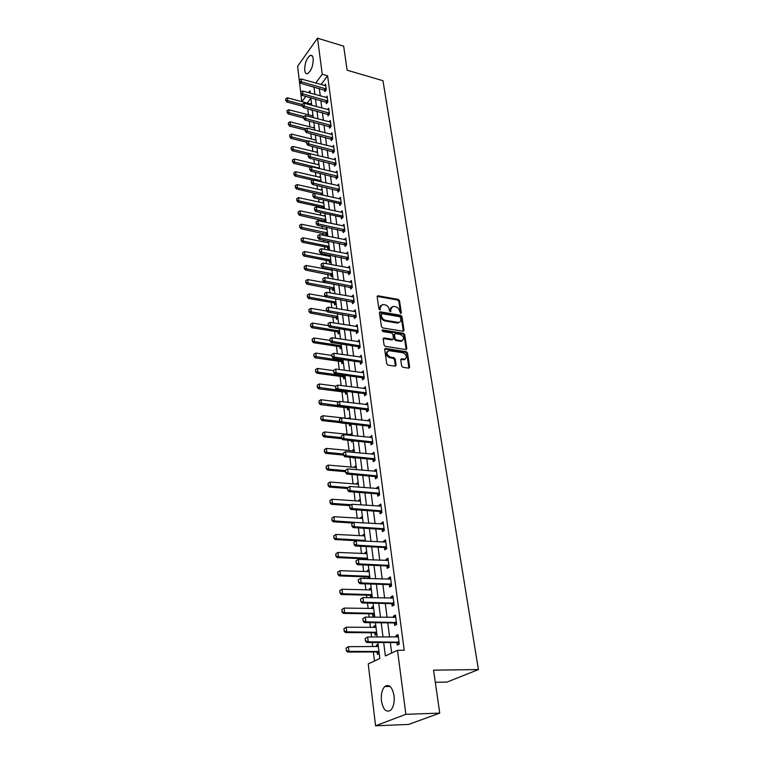 <?xml version="1.0" encoding="UTF-8"?>
<svg xmlns="http://www.w3.org/2000/svg" width="764" height="764" viewBox="0 0 764 764"><rect width="100%" height="100%" fill="white"/><g stroke="black" fill="none" stroke-linecap="round" stroke-linejoin="round"><path stroke-width="1.15" d="M400.708 313.498L401.367 312.829L399.515 300.729L398.235 299.392L377.808 295.754L377.158 296.699L378.906 308.923L380.023 309.878L380.271 307.606L382.382 304.521L385.046 304.855C387.252 305.466 388.637 306.899 389.182 309.162L389.411 310.747L390.519 311.702L390.748 309.439L392.839 306.364L395.456 306.698C397.643 307.3 399.018 308.723 399.572 310.977L400.708 313.498M381.427 700.855C380.864 694.428 381.962 689.663 384.722 686.54C389.124 683.761 392.228 686.817 394.052 695.698C394.654 702.126 393.575 706.92 390.834 710.09C386.326 712.917 383.194 709.842 381.427 700.855M304.712 70.364C304.683 63.259 306.545 58.265 310.289 55.38C311.817 54.912 312.782 55.992 313.183 58.608C313.23 65.723 311.378 70.737 307.644 73.64C306.077 74.118 305.103 73.029 304.712 70.364M401.654 365.946L402.972 367.322L408.902 368.172L409.676 367.121L407.518 352.997L406.2 351.641L385.457 348.46L384.703 349.501L386.737 363.769L388.074 365.154L395.313 366.185L396.096 365.135L395.198 359.032L393.871 357.657L390.394 357.132C386.364 354.792 385.868 352.643 388.886 350.666L402.981 352.767C406.973 355.117 407.47 357.256 404.471 359.195L401.501 358.813L400.747 359.863L401.654 365.946M299.23 80.019L297.607 66.258L317.528 38.2L343.666 46.155L347.133 70.212L382.974 80.697L478.407 669.57L433.551 670.152L439.739 713.108L405.865 714.321L375.554 725.8L368.238 663.926L379.832 658.52L377.865 642.534M317.528 38.2L322.236 74.261L315.694 83.075M383.681 642.543L385.362 655.951L397.5 650.288L404.223 650.279L327.613 75.798L322.236 74.261M397.5 650.288L405.865 714.321M403.096 331.27L404.041 330.296L401.95 316.64L400.661 315.303L380.138 311.798L379.46 312.772L381.427 326.562L382.735 327.928L403.096 331.27M406.123 349.148L404.003 335.281L404.71 334.67L406.83 348.546L406.104 349.568L406.83 348.546M383.213 338.576L384.177 337.974L383.203 338.977L384.063 345.003L385.381 346.378L406.104 349.568M384.177 337.974L392.753 339.312L393.479 338.299L392.897 334.355L391.588 332.989L382.926 331.586L382.506 329.924L403.411 333.314L404.71 334.67M327.613 75.798L321.033 84.575M319.314 88.5L320.269 95.92M320.851 100.504L321.825 108.058M322.408 112.671L323.401 120.349M323.993 124.99L324.996 132.802M325.588 137.463L326.61 145.418M327.212 150.097L328.243 158.196M328.845 162.894L329.905 171.136M330.506 175.863L331.586 184.248M332.197 189.004L333.285 197.542M333.897 202.307L335.014 210.998M335.625 215.792L336.762 224.645M337.382 229.458L338.538 238.473M339.149 243.315L340.333 252.492M340.954 257.353L342.148 266.693M342.778 271.583L344.001 281.095M344.621 286.013L345.863 295.706M346.503 300.634L347.763 310.509M348.403 315.465L349.692 325.521M350.332 330.506L351.641 340.744M352.28 345.758L353.617 356.196M354.267 361.229L355.623 371.858M356.272 376.919L357.667 387.749M358.316 392.839L359.729 403.869M360.388 408.988L361.83 420.238M362.48 425.376L363.951 436.836M364.619 442.003L366.109 453.682M366.777 458.877L368.305 470.786M368.974 476.001L370.53 488.148M371.199 493.391L372.784 505.768M373.462 511.04L375.086 523.665M375.764 528.965L377.406 541.838M378.094 547.167L379.775 560.298M380.462 565.646L382.181 579.045M382.869 584.422L384.617 598.088M385.314 603.493L387.1 617.427M387.797 622.87L389.611 637.09M390.318 642.553L391.655 653.01M324.633 90.018L324.853 91.737L326.285 89.865L325.531 84.145L324.471 85.549M326.199 102.004L326.429 103.742L327.861 101.879L327.097 96.092L326.018 97.505M327.785 114.142L328.014 115.899L329.465 114.046L328.692 108.192L327.584 109.615M329.389 126.442L329.628 128.209L331.089 126.366L330.306 120.435L329.169 121.877M331.022 138.886L331.251 140.672L332.732 138.847L331.939 132.84L330.774 134.292M332.674 151.501L332.903 153.297L334.393 151.492L333.591 145.399L332.388 146.879M334.346 164.27L334.584 166.084L336.084 164.298L335.272 158.129L334.03 159.619M336.036 177.21L336.275 179.043L337.793 177.267L336.972 171.021L335.692 172.521M337.755 190.322L337.994 192.165L339.522 190.408L338.691 184.076L337.373 185.604M340.801 204.265L339.522 203.616L339.732 205.468L341.279 203.721L340.429 197.313L339.082 198.85M342.587 217.73L341.279 217.072L341.498 218.943L343.055 217.215L342.196 210.711L340.801 212.277M343.036 230.69L343.284 232.59L344.851 230.89L343.981 224.301L342.549 225.877M344.841 244.518L345.089 246.428L346.675 244.747L345.796 238.072L344.316 239.667M346.675 258.518L346.923 260.457L348.527 258.786L347.639 252.024L346.102 253.638M348.527 272.719L348.785 274.668L350.399 273.025L349.501 266.168L347.906 267.801M351.048 282.374L349.759 282.136L351.383 280.503L352.299 287.455L350.666 289.078L350.409 287.111M352.319 301.704L352.586 303.69L354.229 302.086L353.302 295.038L351.669 296.738M354.257 316.497L354.525 318.502L356.186 316.926L355.241 309.773L353.608 311.502M356.215 331.5L356.482 333.524L358.163 331.968L357.208 324.719L355.566 326.476M358.211 346.713L358.478 348.756L360.178 347.228L359.204 339.875L357.552 341.67M360.226 362.136L360.503 364.208L362.212 362.699L361.229 355.241L359.567 357.074M362.279 377.788L362.547 379.88L364.275 378.4L363.282 370.836L361.611 372.698M364.352 393.661L364.629 395.771L366.376 394.319L365.364 386.651L363.683 388.542M368.353 410.602L366.5 409.781L366.739 411.901L368.506 410.478L367.474 402.695L365.784 404.624M368.601 426.111L368.878 428.26L370.664 426.866L369.623 418.968L367.923 420.935M370.769 442.69L371.046 444.868L372.851 443.502L371.801 435.49L370.082 437.495M372.966 459.517L373.252 461.714L375.076 460.377L374.007 452.25L372.192 453.596L372.288 454.293M375.162 476.297L375.496 478.818L377.33 477.519L376.241 469.258L374.417 470.576L374.513 471.35M377.435 493.639L377.76 496.18L379.622 494.91L378.514 486.525L376.671 487.814L376.776 488.654M379.737 511.25L380.071 513.8L381.952 512.568L380.825 504.059L378.954 505.31L379.078 506.226M382.076 529.118L382.411 531.696L384.311 530.493L383.175 521.85L381.284 523.073L381.408 524.066M384.445 547.272L384.789 549.86L386.708 548.695L385.553 539.928L383.643 541.103L383.786 542.182M386.861 565.704L387.205 568.311L389.143 567.184L387.969 558.274L386.04 559.42L386.192 560.575M389.306 584.431L389.65 587.058L391.617 585.969L390.423 576.915L388.475 578.023L388.637 579.265M391.798 603.445L392.142 606.091L394.128 605.04L392.916 595.844L390.939 596.913L391.12 598.241M394.319 622.765L394.673 625.429L396.678 624.427L395.446 615.077L393.45 616.109L393.641 617.522M396.917 642.629L397.242 645.074L399.276 644.109L398.025 634.626L396 635.6L396.201 637.119M307.739 108.746L308.494 114.953M309.239 121.132L309.945 126.948M310.757 133.671L311.406 139.096M312.285 146.373L312.896 151.396M313.842 159.246L314.405 163.849M315.417 172.292L315.924 176.465M317.012 185.499L317.471 189.243M318.636 198.888L319.027 202.173M319.591 206.796L319.696 207.636M320.278 212.459L320.613 215.286M321.176 219.927L321.348 221.369M321.94 226.211L322.217 228.56M322.78 233.221L323.029 235.283M323.621 240.154L323.841 242.007M324.413 246.696L324.738 249.379M325.33 254.278L325.493 255.634M326.056 260.343L326.467 263.685M327.059 268.603L327.154 269.444M327.727 274.171L328.214 278.182M329.427 288.19L329.991 292.879M331.137 302.391L331.796 307.787M332.875 316.783L333.62 322.905M334.642 331.375L335.472 338.232M336.427 346.168L337.354 353.789M338.242 361.162L339.254 369.566M340.076 376.365L341.193 385.581M341.938 391.779L343.151 401.826M343.829 407.413L345.147 418.3M345.767 423.485L347.085 434.363M347.792 440.245L349.053 450.645M349.855 457.254L351.048 467.176M351.937 474.52L353.073 483.937M354.057 492.045L355.136 500.955M356.205 509.846L357.218 518.221M358.392 527.924L359.338 535.745M360.608 546.279L361.487 553.537M362.107 558.713L362.212 559.525M362.862 564.921L363.664 571.596M364.294 576.801L364.495 578.434M365.154 583.858L365.88 589.932M366.51 595.156L366.815 597.649M367.474 603.102L368.133 608.545M368.764 613.807L369.174 617.169M369.833 622.66L370.416 627.454M371.056 632.735L371.571 637.004M372.24 642.524L372.736 646.659M373.376 651.969L374.475 661.022M310.843 98.174L307.138 103.121M310.843 109.577L310.91 110.111L311.234 109.682M310.537 104.038L311.425 102.863M311.96 115.87L312.877 114.676M313.412 127.846L314.348 126.633M314.873 139.974L315.838 138.742M316.353 152.256L317.346 151.005M317.853 164.68L318.884 163.42M319.362 177.277L320.431 175.997M322.179 190.188L297.11 184.582L297.454 187.705L296.442 188.956L321.272 194.82M320.899 190.026L321.997 188.727M323.764 203.109L298.562 197.628L298.905 200.779L297.884 202.021L322.513 207.445L322.924 208.352M322.446 202.938L323.583 201.62M323.774 208.534L324.347 207.865M324.433 220.662L324.604 222.057M324.022 216.021L325.187 214.684M324.967 222.133L325.97 221.006M326.056 233.946L326.285 235.79L327.603 234.319M325.607 229.267L326.82 227.911M328.654 242.857L303.012 237.785L303.384 241.061L302.324 242.264L327.384 247.288L327.937 249.255L329.265 247.813M327.212 242.694L328.472 241.309M330.334 256.456L304.54 251.528L304.912 254.851L303.843 256.036L329.045 260.925L329.609 262.902L330.946 261.469M328.835 256.293L329.876 255.176M331.07 274.839L331.299 276.73L332.655 275.317M330.487 270.074L331.146 269.377M332.779 288.84L333.008 290.75L334.384 289.346M325.617 296.747L309.239 293.873L309.63 297.33L308.532 298.476L334.183 302.916L334.747 304.951L336.131 303.566M336.275 317.394L336.513 319.342L337.908 317.986M328.262 325.617L312.486 323.077L312.877 326.629L311.76 327.746L337.717 331.863L338.299 333.925L339.703 332.588M339.865 346.732L340.104 348.718L341.527 347.4M331.71 355.422L315.809 353.092L316.22 356.75L315.083 357.829L341.355 361.611L341.938 363.712L343.38 362.413M333.515 370.635L317.518 368.42L317.929 372.125L316.783 373.185L343.208 376.795L343.8 378.915L345.252 377.636L343.58 376.9L345.051 375.993M345.433 392.285L345.691 394.319L347.152 393.068M345.624 386.164L346.235 385.639M347.343 407.89L347.601 409.953L349.081 408.721M346.846 402.284L348.145 401.186M350.093 416.953L348.671 418.71M349.301 423.886L349.54 425.806L351.029 424.603M352.061 432.94L350.638 434.735M351.354 440.618L351.507 441.878L352.92 440.78M354.057 449.165L352.538 450.33L352.624 450.999M353.426 457.598L353.503 458.19L354.19 457.665M356.081 465.62L354.553 466.766L354.639 467.501M358.135 482.323L356.597 483.44L356.692 484.242M360.226 499.264L358.66 500.353L358.765 501.222M362.337 516.454L360.761 517.514L360.875 518.46M364.485 533.902L362.89 534.934L363.024 535.956M366.672 551.618L365.058 552.611L365.192 553.709M365.794 558.656L365.927 559.687M368.878 569.6L367.255 570.565L367.398 571.739M368.009 576.715L368.238 578.558M369.47 578.606L369.957 578.319M371.132 587.85L369.48 588.777L369.642 590.037M370.253 595.061L370.569 597.629L372.221 596.713M373.415 606.387L371.753 607.284L371.915 608.621M372.526 613.673L372.851 616.261L374.522 615.383M375.726 625.2L374.045 626.06L374.217 627.492M374.847 632.582L375.162 635.18L376.853 634.34M378.084 644.319L376.385 645.141L376.566 646.659M345.987 648.244L346.464 650.489L345.987 648.244L348.394 646.669L348.919 651.386L347.572 652.055L376.843 651.959L377.512 654.404L379.221 653.592M435.299 682.29L447.102 682.061L478.407 669.57M439.739 713.108L408.654 724.434L375.554 725.8M301.79 101.679L300.854 93.733M300.663 92.1L299.421 81.643M310.232 93.151L309.945 90.82L308.56 92.692M305.81 96.398L301.875 101.698M377.187 637.033L375.42 622.717M374.752 617.255L373.023 603.226M372.354 597.782L370.655 584.04M369.996 578.625L368.334 565.15M367.675 559.764L366.042 546.556M365.383 541.198L363.788 528.249M362.575 518.403L333.973 516.712L334.441 520.933L363.139 522.91L361.573 510.218M360.923 504.918L359.386 492.465M358.736 487.193L357.237 474.979M356.587 469.736L355.117 457.76M354.467 452.536L353.025 440.79M352.385 435.595L350.962 424.068M350.332 418.911L348.938 407.604M348.308 402.456L346.942 391.369M346.312 386.25L344.975 375.363M344.344 370.282L343.026 359.596M342.406 354.534L341.116 344.048M340.496 339.015L339.226 328.73M338.614 323.716L337.373 313.612M336.752 308.627L335.539 298.714M334.928 293.758L333.725 284.017M333.123 279.089L331.939 269.53M331.337 264.621L330.182 255.233M329.58 250.344L328.444 241.128M327.851 236.267L326.734 227.223M326.142 222.381L325.044 213.5M324.452 208.687L323.373 199.958M322.79 195.164L321.73 186.588M321.147 181.822L320.106 173.399M319.524 168.653L318.502 160.383M317.929 155.665L316.926 147.538M316.344 142.839L315.36 134.846M314.787 130.176L313.823 122.326M313.25 117.675L312.295 109.968M311.731 105.336L310.795 97.754M313.985 87.01L314.911 94.44M315.494 99.043L316.439 106.607M317.022 111.229L317.986 118.926M318.569 123.567L319.553 131.398M320.135 136.068L321.138 144.043M321.73 148.732L322.742 156.849M323.334 161.557L324.375 169.818M324.967 174.545L326.018 182.959M326.62 187.715L327.689 196.272M328.291 201.056L329.379 209.766M329.981 214.569L331.099 223.441M331.7 228.264L332.837 237.298M333.448 242.15L334.603 251.346M335.215 256.226L336.389 265.586M337 270.485L338.194 280.025M338.815 284.953L340.037 294.665M340.658 299.612L341.9 309.506M342.52 314.481L343.781 324.557M344.411 329.561L345.7 339.827M346.331 344.851L347.639 355.308M348.279 360.36L349.616 371.017M350.246 376.089L351.612 386.956M352.252 392.056L353.646 403.125M354.286 408.243L355.699 419.522M356.349 424.679L357.791 436.177M358.44 441.353L359.911 453.071M360.56 458.276L362.06 470.223M362.719 475.456L364.247 487.642M364.906 492.895L366.462 505.319M367.131 510.6L368.716 523.264M369.384 528.583L370.998 541.495M371.676 546.843L373.329 560.012M373.997 565.379L375.687 578.816M376.365 584.221L378.084 597.925M378.763 603.35L380.52 617.331M381.198 622.794L382.993 637.061M332.187 283.998L333.457 284.227M348.604 418.166L350.265 418.357M350.561 434.133L352.233 434.315M352.538 450.33L354.219 450.502M354.553 466.766L356.244 466.919M356.597 483.44L358.297 483.574M358.66 500.353L360.369 500.477M360.761 517.514L362.48 517.629M362.89 534.934L364.629 535.029M365.058 552.611L366.806 552.697M367.255 570.565L369.012 570.632M369.48 588.777L371.247 588.834M371.753 607.284L373.529 607.313M374.045 626.06L375.831 626.079M376.385 645.141L378.18 645.141M351.66 296.652L353.14 296.919M353.589 311.368L355.231 311.655M355.537 326.295L357.361 326.591M357.514 341.422L359.452 341.718M400.756 359.414L403.764 359.787L405.378 358.975M359.529 356.769L361.467 357.055M361.563 372.326L363.511 372.603M363.626 388.112L365.593 388.379M365.717 404.127L367.704 404.376M367.847 420.381L369.833 420.611M370.005 436.865L372.011 437.084M372.192 453.596L374.207 453.797M374.417 470.576L376.442 470.758M376.671 487.814L378.715 487.976M378.954 505.31L381.016 505.462M381.284 523.073L383.347 523.206M383.643 541.103L385.724 541.218M386.04 559.42L388.131 559.515M388.475 578.023L390.576 578.1M390.939 596.913L393.059 596.971M393.45 616.109L395.59 616.137M396 635.6L398.149 635.619M391.178 307.319L390.07 310.069L390.748 309.439M390.987 311.024L390.299 311.645L390.07 310.069M380.692 305.495L379.584 308.245L380.271 307.606M380.501 309.191L379.813 309.831L379.584 308.245M401.367 312.829L400.67 313.45L398.827 301.36L397.547 300.023L377.158 296.384M403.335 331.289L401.253 317.261L399.964 315.924L379.46 312.428L380.138 311.798M400.584 317.643L399.677 316.697L381.914 313.651L381.236 314.319L381.475 316.009C382.019 318.301 383.413 319.753 385.648 320.355L398.665 322.446C400.279 322.169 401.004 321.128 400.842 319.314L400.584 317.643M381.236 314.08L380.548 314.949L381.236 314.319M399.696 322.131L397.127 323.029L384.961 320.976C382.726 320.383 381.332 318.932 380.787 316.64L380.548 314.949M383.49 338.586L391.817 339.913L392.772 339.312M382.688 329.933L382 330.554L402.704 333.925L403.411 333.314M401.1 340.668L401.721 340.706C404.595 338.767 404.07 336.657 400.155 334.384L395.198 333.61L394.482 334.613L395.074 338.557L396.382 339.923L401.1 340.668L400.393 341.279L402.561 340.477M394.491 334.221L393.785 335.224L394.482 334.613M400.393 341.279L395.676 340.524L394.377 339.168L393.785 335.224M404.003 335.281L402.704 333.925M387.243 351.516C385.352 353.98 386.164 356.053 389.697 357.733L390.394 357.132M395.36 366.185L394.491 359.634L393.164 358.259L389.697 357.733M408.941 368.172L406.801 353.598L405.493 352.233L384.722 349.081M311.588 104.21L287.484 97.811L287.799 100.657L302.067 104.496M285.908 100.122L285.755 98.69L285.746 100.342L287.799 100.657L286.834 101.984L302.42 106.158M287.484 97.811L285.755 98.69M285.746 100.342L286.834 101.984M299.345 79.857L299.354 81.528L299.345 79.857L301.111 78.969L325.741 85.73M326.161 88.939L301.455 81.844L300.453 83.228L299.354 81.528M325.712 90.61L300.453 83.228M301.111 78.969L301.455 81.844L299.517 81.299M313.049 116.042L288.802 109.739L289.126 112.633L303.805 116.491M287.226 112.079L287.063 110.637L287.063 112.298L289.126 112.633L288.152 113.941L303.661 118.019M288.802 109.739L287.063 110.637M287.063 112.298L288.152 113.941M314.52 128.018L290.148 121.829L290.473 124.752L305.896 128.724M288.553 124.198L288.4 122.737L288.391 124.417L290.473 124.752L289.489 126.06L305.084 130.061M290.148 121.829L288.4 122.737M288.391 124.417L289.489 126.06M316.019 140.146L291.504 134.063L291.838 137.023L308.035 141.101M289.909 136.46L289.747 134.98L289.747 136.68L291.838 137.023L290.845 138.322L306.526 142.247M291.504 134.063L289.747 134.98M289.747 136.68L290.845 138.322M300.777 91.938L300.777 93.628L300.777 91.938L302.544 91.031L327.307 97.687M327.737 100.934L302.897 93.953L301.885 95.319L300.777 93.628M327.307 102.605L301.885 95.319M302.544 91.031L302.897 93.953L300.949 93.399M302.219 104.171L302.229 105.871L302.219 104.171L304.005 103.255L328.902 109.796M329.341 113.082L304.358 106.206L303.337 107.571L302.229 105.871M328.912 114.753L303.337 107.571M304.005 103.255L304.358 106.206L302.401 105.642M303.69 116.558L303.69 118.277L303.69 116.558L305.476 115.622L330.516 122.059M330.955 125.382L305.839 118.621L304.807 119.967L303.69 118.277M330.545 127.053L304.807 119.967M305.476 115.622L305.839 118.621L303.862 118.048M317.528 152.428L292.879 146.459L293.214 149.448L317.919 155.636M291.275 148.885L291.113 147.385L291.113 149.095L293.214 149.448L292.22 150.737L308.245 154.662M292.879 146.459L291.113 147.385M291.113 149.095L292.22 150.737M305.17 129.106L305.18 130.845L305.17 129.106L306.975 128.161L332.159 134.474M332.598 137.845L307.338 131.188L306.297 132.535L305.18 130.845M332.197 139.506L306.297 132.535M306.975 128.161L307.338 131.188L305.352 130.615M319.056 164.852L294.274 159.007L294.608 162.035L319.457 168.109M292.66 161.462L292.488 159.943L292.488 161.672L294.608 162.035L293.605 163.315L310.48 167.345M294.274 159.007L292.488 159.943M292.488 161.672L293.605 163.315M320.603 177.449L295.687 171.709L296.021 174.784L321.014 180.734M294.064 174.202L293.892 172.664L293.892 174.412L296.021 174.784L295.009 176.054L312.753 180.18M295.687 171.709L293.892 172.664M293.892 174.412L295.009 176.054M295.477 187.113L295.305 185.556L295.315 187.323L322.589 193.531M322.312 193.387L321.272 194.619L321.988 194.982M297.11 184.582L295.305 185.556M295.315 187.323L296.442 188.956M296.919 200.187L296.747 198.602L296.747 200.388L324.184 206.481M323.907 206.347L322.857 207.56L324.079 208.18M298.562 197.628L296.747 198.602M296.747 200.388L297.884 202.021M325.378 216.183L300.023 210.835L300.376 214.035L325.798 219.602M298.38 213.423L298.199 211.829L298.199 213.633L300.376 214.035L299.345 215.257L325.712 221.302M300.023 210.835L298.199 211.829M298.199 213.633L299.345 215.257M306.679 141.808L306.679 143.575L306.679 141.808L308.494 140.862L333.811 147.051M334.26 150.47L308.857 143.928L307.806 145.255L306.679 143.575M333.878 152.122L307.806 145.255M308.494 140.862L308.857 143.928L306.861 143.345M308.198 154.691L308.207 156.467L308.198 154.691L310.022 153.726L335.491 159.791M335.95 163.248L310.394 156.83L309.334 158.158L308.207 156.467M335.568 164.909L309.334 158.158M310.022 153.726L310.394 156.83L308.379 156.248M309.745 167.736L309.754 169.532L309.745 167.736L311.578 166.753L337.191 172.702M337.65 176.197L311.951 169.914L310.891 171.212L309.754 169.532M337.287 177.85L310.891 171.212M311.578 166.753L311.951 169.914L309.926 169.312M311.301 180.953L311.311 182.768L311.301 180.953L313.154 179.96L338.91 185.776M339.378 189.319L313.536 183.159L312.457 184.449L311.311 182.768M339.035 190.971L312.457 184.449M313.154 179.96L313.536 183.159L311.492 182.548M312.887 194.352L312.896 196.186L312.887 194.352L314.749 193.34L340.658 199.022M341.126 202.613L315.131 196.587L314.052 197.866L312.896 196.186M340.629 202.364L339.522 203.616L314.052 197.866M314.749 193.34L315.131 196.587L313.078 195.966M327.002 229.429L301.513 224.224L301.866 227.462L327.431 232.896M299.851 226.841L299.669 225.227L299.679 227.051L301.866 227.462L300.825 228.675L327.364 234.586M301.513 224.224L299.669 225.227M299.679 227.051L300.825 228.675M314.491 207.923L314.51 209.775L314.491 207.923L316.363 206.91L342.425 212.44M342.902 216.078L316.754 210.186L315.666 211.456L314.51 209.775M342.406 215.83L341.279 217.072L315.666 211.456M316.363 206.91L316.754 210.186L314.692 209.565M301.35 240.44L301.169 238.798L301.169 240.641L329.093 246.371M328.816 246.228L327.727 247.412L329.045 248.052M303.012 237.785L301.169 238.798M301.169 240.641L302.324 242.264M316.124 221.684L316.134 223.556L316.124 221.684L318.005 220.653L344.211 226.039M344.698 229.735L318.397 223.976L317.299 225.237L316.134 223.556M344.402 231.377L317.299 225.237M318.005 220.653L318.397 223.976L316.315 223.346M302.869 254.221L302.678 252.559L302.687 254.422L330.774 260.008M330.487 259.875L329.399 261.04L330.745 261.689M304.54 251.528L302.678 252.559M302.687 254.422L303.843 256.036M317.767 235.627L317.786 237.528L317.767 235.627L319.667 234.586L346.025 239.82M346.522 243.563L320.068 237.957L318.951 239.199L317.786 237.528M346.245 245.206L318.951 239.199M319.667 234.586L320.068 237.957L317.967 237.317M332.025 270.227L306.087 265.452L306.459 268.823L332.474 273.837M304.397 268.183L304.215 266.493L304.225 268.374L306.459 268.823L305.39 269.998L332.464 275.517M306.087 265.452L304.215 266.493M304.225 268.374L305.39 269.998M319.438 249.771L319.457 251.681L319.438 249.771L321.348 248.711L347.868 253.791M348.365 257.583L321.759 252.13L320.632 253.352L319.457 251.681M348.107 259.225L320.632 253.352M321.348 248.711L321.759 252.13L319.648 251.48M333.744 284.189L307.653 279.567L308.035 282.976L334.193 287.847M305.953 282.336L305.772 280.627L305.781 282.527L308.035 282.976L306.947 284.141L334.212 289.518M307.653 279.567L305.772 280.627M305.781 282.527L306.947 284.141M321.138 264.105L321.157 266.034L321.138 264.105L323.057 263.026L349.731 267.954M350.237 271.793L323.468 266.493L322.332 267.706L321.157 266.034M350.007 273.426L322.332 267.706M323.057 263.026L323.468 266.493L321.338 265.834M307.539 296.68L307.348 294.942L307.357 296.871L335.94 302.047M335.663 301.914L334.536 303.031L335.988 303.709M309.239 293.873L307.348 294.942M307.357 296.871L308.532 298.476M322.857 278.631L322.876 280.589L322.857 278.631L324.786 277.542L351.621 282.308M352.137 286.204L325.206 281.056L324.06 282.26L322.876 280.589M351.927 287.837L324.06 282.26M324.786 277.542L325.206 281.056L323.067 280.398M326.935 311.082L310.852 308.369L311.244 311.884L337.717 316.43M309.133 311.215L308.942 309.458L308.952 311.406L311.244 311.884L310.136 313.011L337.783 318.101M310.852 308.369L308.942 309.458M308.952 311.406L310.136 313.011M310.757 325.961L310.566 324.175L310.576 326.142L339.512 331.022M339.226 330.888L338.08 331.977L339.608 332.684M312.486 323.077L310.566 324.175M310.576 326.142L311.76 327.746M329.943 340.41L314.138 337.974L314.539 341.584L341.336 345.805M312.4 340.906L312.199 339.101L312.218 341.088L314.539 341.584L313.412 342.683L339.522 346.636L341.46 347.467M314.138 337.974L312.199 339.101M312.218 341.088L313.412 342.683M314.071 356.053L313.87 354.229L313.88 356.234L343.179 360.789M342.883 360.665L341.718 361.716L343.332 362.451M315.809 353.092L313.87 354.229M313.88 356.234L315.083 357.829M315.761 371.428L315.561 369.566L315.57 371.6L317.929 372.125L344.755 375.859M317.518 368.42L315.561 369.566M315.57 371.6L316.783 373.185M335.873 386.145L319.237 383.958L319.658 387.72L318.502 388.761L345.089 392.19L347.142 393.04M317.48 387.014L317.27 385.132L317.28 387.186L336.752 389.936M319.237 383.958L317.27 385.132M317.28 387.186L318.502 388.761M338.672 401.912L320.985 399.725L321.415 403.545L320.24 404.567L346.999 407.804L349.072 408.644M319.218 402.819L319.008 400.909L319.018 402.991L338.175 405.579M320.985 399.725L319.008 400.909M319.018 402.991L320.24 404.567M349.788 423.934L351.02 424.469M350.313 418.739L322.761 415.721L323.191 419.589L339.617 421.451M320.976 418.853L320.765 416.915L320.784 419.025L323.191 419.589L322.016 420.592L340.563 422.683M322.761 415.721L320.765 416.915M320.784 419.025L322.016 420.592M352.28 434.764L324.566 431.937L324.996 435.872L341.422 437.6M322.771 435.127L322.551 433.159L322.57 435.289L324.996 435.872L323.812 436.846L341.995 438.756M324.566 431.937L322.551 433.159M322.57 435.289L323.812 436.846M354.286 451.008L326.39 448.401L326.83 452.383L343.361 453.988M324.585 451.629L324.366 449.633L324.385 451.791L326.83 452.383L325.626 453.348L343.485 455.067M326.39 448.401L324.366 449.633M324.385 451.791L325.626 453.348M356.31 467.492L328.243 465.104L328.692 469.144L345.328 470.624M326.429 468.38L326.209 466.355L326.228 468.533L328.692 469.144L327.479 470.08L345.452 471.674M328.243 465.104L326.209 466.355M326.228 468.533L327.479 470.08M358.373 484.214L330.124 482.046L330.583 486.152L347.954 487.547M328.3 485.379L328.071 483.325L328.09 485.532L330.583 486.152L329.351 487.069L347.439 488.511M330.124 482.046L328.071 483.325M328.09 485.532L329.351 487.069M360.455 501.184L332.034 499.245L332.493 503.419L351.048 504.746M330.201 502.626L329.972 500.544L329.991 502.779L332.493 503.419L331.251 504.307L349.664 505.615M332.034 499.245L329.972 500.544M329.991 502.779L331.251 504.307M332.12 520.131L331.891 518.021L331.91 520.284L334.441 520.933L333.19 521.802L352.882 523.034M333.973 516.712L331.891 518.021M331.91 520.284L333.19 521.802M364.734 535.879L335.94 534.428L336.418 538.725L365.297 540.454M334.078 537.913L333.839 535.765L333.868 538.047L336.418 538.725L335.148 539.565L363.444 541.093L364.743 540.263M335.94 534.428L333.839 535.765M333.868 538.047L335.148 539.565M366.911 553.614L337.936 552.429L338.423 556.784L367.484 558.264M336.064 555.953L335.826 553.776L335.854 556.096L338.423 556.784L337.144 557.596L365.469 558.856L367.656 559.64M337.936 552.429L335.826 553.776M335.854 556.096L337.144 557.596M337.621 572.198L338.08 574.28L337.621 572.198L339.961 570.698L340.457 575.12L369.709 576.342M338.08 574.28L340.457 575.12L339.159 575.913L367.675 576.915L369.881 577.689M369.127 571.625L339.961 570.698L337.841 572.064M337.869 574.413L339.159 575.913M339.665 590.773L340.133 592.893L339.665 590.773L342.024 589.245L342.52 593.743L371.972 594.698M340.133 592.893L342.52 593.743L341.212 594.507L369.91 595.242L372.135 596.006M371.38 589.904L342.024 589.245L339.884 590.639M339.913 593.017L341.212 594.507M324.595 293.376L324.614 295.353L324.595 293.376L326.543 292.268L353.541 296.862M354.057 300.806L326.963 295.83L325.808 297.015L324.614 295.353M353.875 302.439L325.808 297.015M326.543 292.268L326.963 295.83L324.805 295.152M326.362 308.312L326.381 310.318L326.362 308.312L328.319 307.195L355.48 311.616M356.014 315.618L328.749 310.805L327.584 311.97L326.381 310.318M355.852 317.241L327.584 311.97M328.319 307.195L328.749 310.805L326.581 310.127M401.358 341.011L402.151 340.906M328.157 323.468L328.176 325.493L328.157 323.468L330.124 322.332L357.457 326.572M357.991 330.631L330.564 325.999L329.389 327.145L328.176 325.493M357.858 332.254L355.89 331.404L329.389 327.145M330.124 322.332L330.564 325.999L328.377 325.302M404.977 359.376L404.118 359.491M329.972 338.844L330 340.897L329.972 338.844L331.958 337.688L359.452 341.747M359.997 345.863L332.397 341.412L331.213 342.539L330 340.897M359.892 347.486L357.877 346.617L331.213 342.539M331.958 337.688L332.397 341.412L330.191 340.706M331.824 354.439L331.843 356.511L331.824 354.439L333.811 353.274L361.477 357.132M362.031 361.305L334.269 357.036L333.066 358.154L331.843 356.511M361.955 362.929L359.892 362.041L333.066 358.154M333.811 353.274L334.269 357.036L332.044 356.33M333.687 370.263L333.715 372.354L333.687 370.263L335.702 369.069L363.53 372.736M364.094 376.977L336.16 372.899L334.938 373.988L333.715 372.354M364.056 378.591L361.935 377.693L334.938 373.988M335.702 369.069L336.16 372.899L333.916 372.173M335.587 386.307L335.616 388.437L335.587 386.307L337.612 385.104L365.622 388.57M366.185 392.868L338.07 388.991L336.848 390.06L335.616 388.437M366.185 394.482L364.008 393.575L336.848 390.06M337.612 385.104L338.07 388.991L335.816 388.255M337.516 402.599L337.545 404.748L337.516 402.599L339.55 401.377L367.732 404.633M368.305 408.998L340.018 405.321L338.786 406.372L337.545 404.748M367.761 408.759L366.5 409.781L338.786 406.372M339.55 401.377L340.018 405.321L337.745 404.567M339.474 419.13L339.502 421.298L339.474 419.13L341.518 417.889L369.881 420.926M370.464 425.357L341.995 421.89L340.744 422.922L339.502 421.298M370.55 426.952L368.248 426.026L340.744 422.922M341.518 417.889L341.995 421.89L339.703 421.126M341.451 435.91L341.479 438.106L341.451 435.91L343.523 434.649L372.058 437.466M372.651 441.955L344.001 438.708L342.74 439.711L341.479 438.106M372.784 443.55L370.416 442.604L342.74 439.711M343.523 434.649L344.001 438.708L341.689 437.934M343.466 452.937L343.494 455.163L343.466 452.937L345.548 451.658L374.264 454.246M374.866 458.801L346.035 455.783L344.765 456.767L343.494 455.163M375.048 460.396L372.622 459.431L344.765 456.767M345.548 451.658L346.035 455.783L343.714 455M345.509 470.223L345.548 472.477L345.509 470.223L347.61 468.924L376.509 471.273M377.12 475.905L348.107 473.107L346.818 474.072L345.548 472.477M377.33 477.481L374.885 476.516L346.818 474.072M347.61 468.924L348.107 473.107L345.758 472.314M347.591 487.776L347.62 490.058L347.591 487.776L349.692 486.458L378.791 488.568M379.402 493.267L350.198 490.708L348.9 491.644L347.62 490.058M379.613 494.814L377.196 493.859L348.9 491.644M349.692 486.458L350.198 490.708L347.84 489.905M349.692 505.596L349.731 507.907L349.692 505.596L351.822 504.259L381.102 506.112M381.723 510.887L352.338 508.576L351.01 509.483L349.731 507.907M381.924 512.405L379.527 511.469L351.01 509.483M351.822 504.259L352.338 508.576L349.95 507.754M351.832 523.703L351.87 526.043L351.832 523.703L353.971 522.337L383.442 523.932M384.082 528.774L354.496 526.721L353.169 527.609L351.87 526.043M384.282 530.264L381.752 529.328L353.169 527.609M353.971 522.337L354.496 526.721L352.099 525.89M354.009 542.087L354.047 544.455L354.009 542.087L356.167 540.702L385.83 542.029M386.479 546.948L356.692 545.152L355.346 546.012L354.047 544.455M386.67 548.409L384.12 547.473L355.346 546.012M356.167 540.702L356.692 545.152L354.276 544.312M355.995 560.891L356.263 563.154L355.995 560.891L358.392 559.353L388.246 560.404M388.905 565.398L358.927 563.87L357.562 564.701L356.263 563.154M389.096 566.821L386.527 565.904L357.562 564.701M356.215 560.757L358.392 559.353L358.927 563.87L356.482 563.011M358.23 579.857L358.507 582.158L358.23 579.857L360.646 578.3L390.71 579.064M391.369 584.135L361.191 582.894L359.815 583.696L358.507 582.158M391.56 585.53L388.981 584.613L359.815 583.696M358.459 579.723L360.646 578.3L361.191 582.894L358.736 582.025M341.737 609.624L342.205 611.792L341.737 609.624L344.115 608.087L344.621 612.661L374.264 613.339M342.205 611.792L344.621 612.661L343.303 613.387L372.192 613.855L374.427 614.609M373.663 608.469L344.115 608.087L341.957 609.51M341.986 611.916L343.303 613.387M360.512 599.129L360.78 601.459L360.512 599.129L362.938 597.553L393.202 598.021M393.88 603.168L363.502 602.213L362.107 602.987L360.78 601.459M394.062 604.525L391.464 603.627L362.107 602.987M360.742 598.995L362.938 597.553L363.502 602.213L361.019 601.335M343.848 628.782L344.325 630.988L343.848 628.782L346.235 627.225L346.751 631.866L376.595 632.258M344.325 630.988L346.751 631.866L345.414 632.563L374.494 632.764L376.748 633.499M375.983 627.32L346.235 627.225L344.067 628.667M344.096 631.102L345.414 632.563M362.824 618.706L363.101 621.075L362.824 618.706L365.278 617.111L395.733 617.274M396.43 622.507L365.841 621.858L364.428 622.593L363.101 621.075M396.602 623.835L393.985 622.937L364.428 622.593M363.053 618.582L365.278 617.111L365.841 621.858L363.339 620.951M346.464 650.489L348.919 651.386L378.963 651.482M378.619 651.358L377.235 652.017L379.106 652.685M378.342 646.468L348.394 646.669L346.207 648.13M346.245 650.603L347.572 652.055M365.173 638.609L365.459 641.015L365.173 638.609L367.646 636.995L398.311 636.842M399.018 642.161L368.219 641.808L366.796 642.514L365.459 641.015M399.18 643.441L396.545 642.562L366.796 642.514M365.412 638.484L367.646 636.995L368.219 641.808L365.698 640.891M377.454 296.403L378.123 295.763M397.547 300.023L398.235 299.392M398.827 301.36L399.515 300.729M379.746 312.438L380.424 311.808M399.964 315.924L400.661 315.303M401.253 317.261L401.95 316.64M403.335 330.907L404.041 330.296M380.787 316.64L381.475 316.009M384.961 320.976L385.648 320.355M397.127 323.029L397.824 322.408M391.817 339.913L392.524 339.302M394.377 339.168L395.074 338.557M395.676 340.524L396.382 339.923M400.995 359.424L401.702 358.832M403.239 359.758L403.946 359.166M393.164 358.259L393.871 357.657M394.491 359.634L395.198 359.032M395.389 365.727L396.096 365.135M384.989 349.081L385.686 348.479M405.493 352.233L406.2 351.641M406.801 353.598L407.518 352.997M408.96 367.704L409.676 367.121M325.359 88.548L324.328 89.894M325.684 88.681L324.662 90.037M326.935 100.542L325.894 101.889M327.259 100.676L326.228 102.023M328.53 112.69L327.479 114.027M328.864 112.824L327.813 114.161M330.143 125L329.093 126.318M330.478 125.134L329.427 126.452M331.777 137.463L330.716 138.771M332.12 137.587L331.051 138.905M318.769 168.481L319.19 167.975M318.407 168.386L318.855 167.841M319.954 181.545L320.746 180.6M319.581 181.46L320.402 180.476M320.928 194.495L321.978 193.263M322.513 207.445L323.564 206.223M324.461 220.672L325.521 219.469M324.117 220.557L325.178 219.344M333.438 150.078L332.369 151.387M333.772 150.212L332.703 151.52M335.109 162.866L334.03 164.155M335.453 162.999L334.374 164.289M336.819 175.815L335.721 177.095M337.163 175.949L336.064 177.229M338.538 188.937L337.44 190.207M338.882 189.071L337.783 190.332M340.286 202.231L339.178 203.491M326.085 233.956L327.154 232.762M325.741 233.832L326.811 232.648M342.052 215.706L340.935 216.947M327.384 247.288L328.463 246.113M343.848 229.353L342.711 230.585M344.201 229.477L343.065 230.709M329.045 260.925L330.143 259.76M345.662 243.191L344.516 244.404M346.016 243.315L344.879 244.528M331.089 274.849L332.187 273.703M330.736 274.734L331.843 273.588M347.505 257.21L346.35 258.413M347.859 257.334L346.703 258.538M332.798 288.849L333.916 287.713M332.445 288.735L333.562 287.598M349.368 271.43L348.203 272.614M349.731 271.545L348.565 272.738M334.183 302.916L335.3 301.799M351.259 285.832L350.084 287.006M351.621 285.956L350.447 287.13M336.294 317.404L337.43 316.296M335.94 317.289L337.067 316.191M337.717 331.863L338.863 330.774M339.884 346.741L341.04 345.672M339.522 346.636L340.677 345.557M341.355 361.611L342.52 360.551M343.208 376.795L344.392 375.754M345.462 392.295L346.589 391.321M345.089 392.19L346.168 391.263M347.372 407.9L347.887 407.47M363.759 541.113L364.982 540.339M363.292 541.074L364.59 540.244M365.861 558.942L367.169 558.14M365.469 558.856L366.777 558.064M368.067 577.001L369.394 576.228M367.675 576.915L369.002 576.142M370.311 595.328L371.648 594.583M369.91 595.242L371.256 594.497M353.178 300.443L351.994 301.599M353.541 300.558L352.357 301.723M355.126 315.255L353.923 316.401M355.489 315.37L354.295 316.516M357.094 330.277L355.89 331.404M357.466 330.392L356.253 331.519M359.099 345.509L357.877 346.617M359.462 345.624L358.249 346.722M361.124 360.952L359.892 362.041M361.496 361.066L360.264 362.155M363.177 376.623L361.935 377.693M363.559 376.738L362.308 377.808M365.268 392.524L364.008 393.575M365.641 392.629L364.39 393.68M367.388 408.654L366.118 409.676M369.537 425.013L368.248 426.026M369.919 425.118L368.63 426.131M371.715 441.621L370.416 442.604M372.097 441.716L370.807 442.709M373.93 458.467L372.622 459.431M374.312 458.572L373.004 459.536M376.174 475.571L374.847 476.516M376.566 475.676L375.239 476.612M378.457 492.933L377.12 493.859M378.849 493.028L377.512 493.955M380.768 510.562L379.412 511.46M381.16 510.658L379.813 511.546M383.117 528.459L381.752 529.328M383.518 528.545L382.153 529.414M385.505 546.632L384.12 547.473M385.906 546.718L384.521 547.559M387.931 565.083L386.527 565.904M388.332 565.169L386.937 565.99M390.385 583.83L388.981 584.613M390.796 583.916L389.382 584.699M372.593 613.931L373.94 613.215M372.192 613.855L373.539 613.139M392.887 602.872L391.464 603.627M393.298 602.949L391.865 603.703M374.904 632.831L376.27 632.143M374.494 632.764L375.869 632.067M395.427 622.211L393.985 622.937M395.838 622.288L394.396 623.023M377.254 652.026L378.638 651.367M376.843 651.959L378.228 651.3M398.006 641.865L396.545 642.562M398.426 641.941L396.965 642.639L398.407 641.941M384.722 686.54L390.089 686.425M310.289 55.38L312.275 55.963M377.168 296.356L377.808 295.754M397.977 323.057L398.665 322.446M383.241 338.576L383.939 337.965M392.056 339.923L392.753 339.312M382.01 330.373L382.506 329.924M401.014 341.307L401.721 340.706M400.794 359.414L401.501 358.813M403.764 359.787L404.471 359.195M384.76 349.072L385.457 348.46M365.66 558.885L366.968 558.083M367.904 576.944L369.232 576.171M370.187 595.29L371.524 594.535M376.213 475.58L374.885 476.516M378.524 492.942L377.196 493.859M380.883 510.572L379.527 511.469M383.27 528.478L381.904 529.347M385.696 546.661L384.321 547.501M388.16 565.121L386.765 565.933M390.662 583.868L389.248 584.661M372.498 613.903L373.854 613.186M393.202 602.92L391.779 603.675M374.847 632.812L376.222 632.124M395.781 622.268L394.339 623.004"/></g></svg>
